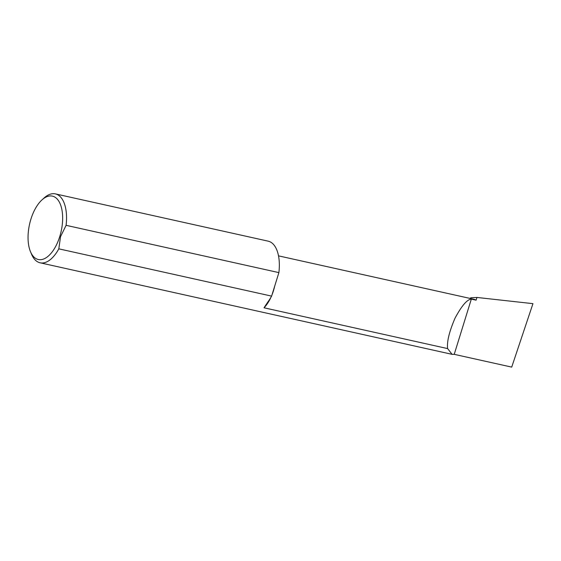 <?xml version="1.0" encoding="UTF-8"?>
<svg xmlns="http://www.w3.org/2000/svg" width="561" height="561" viewBox="0 0 561 561"><rect width="100%" height="100%" fill="white"/><g stroke="black" fill="none" stroke-linecap="round" stroke-linejoin="round"><path stroke-width="0.84" d="M59.81 236.398A32.468 16.192 -77.5 0 0 59.711 202.823A32.468 16.192 -77.5 0 0 42.019 199.863A32.468 16.192 -77.5 0 0 30.89 219.218A32.468 16.192 -77.5 0 0 30.497 251.714A32.468 16.192 -77.5 0 0 59.81 236.398M66.093 225.326L278.887 272.611L271.608 296.117L58.814 248.839L60.539 236.658L66.093 225.326A35.294 17.601 -77.5 0 0 55.399 193.889A35.294 17.601 -77.5 0 0 44.116 197.963L42.019 199.863M476.948 297.449L532.95 303.655L511.709 367.111L454.228 354.342L471.324 299.104L476.107 300.17L476.948 297.449L470.896 297.744L470.125 298.431M476.107 300.17A30.154 15.035 -77.5 0 0 473.821 299.251L278.515 255.858M454.228 354.342L452.075 354.335L447.622 348.584C446.78 341.824 449.235 331.712 454.992 318.248C461.619 305.864 467.061 299.483 471.324 299.104M271.608 296.117A35.294 17.601 102.5 0 1 268.165 301.538L264.007 307.786L447.622 348.584M30.497 251.714L31.591 254.322A35.294 17.601 -77.5 0 0 40.083 262.793A35.294 17.601 -77.5 0 0 58.814 248.839M55.399 193.889L268.193 241.167A35.294 17.601 102.5 0 1 278.887 272.611M264.007 307.786A30.154 15.035 -77.5 0 0 270.977 297.246M272.001 294.855A30.154 15.035 -77.5 0 0 274.68 286.201M452.075 354.335L40.083 262.793"/></g></svg>
